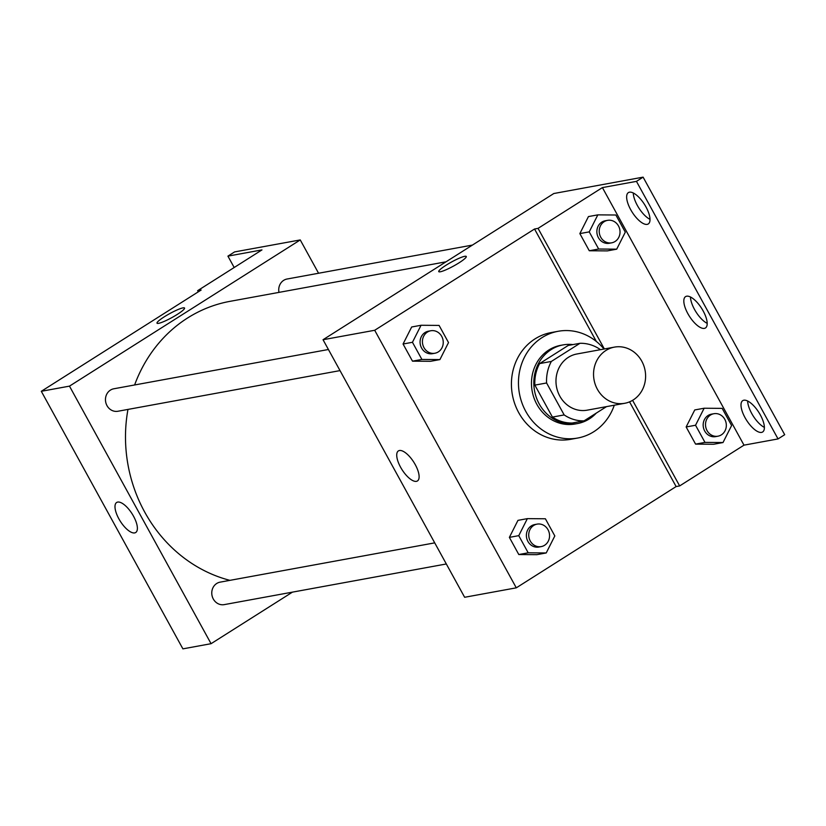 <?xml version="1.0" encoding="UTF-8"?>
<svg xmlns="http://www.w3.org/2000/svg" width="826" height="826" viewBox="0 0 826 826"><rect width="100%" height="100%" fill="white"/><g stroke="black" fill="none" stroke-linecap="round" stroke-linejoin="round"><path stroke-width="1.24" d="M605.964 350.441A28.559 25.947 -100.4 0 1 614.43 347.116A28.559 25.947 -100.4 0 1 645.096 370.533A28.559 25.947 -100.4 0 1 624.714 403.295A28.559 25.947 -100.4 0 1 595.35 384.72A28.559 25.947 -100.4 0 1 605.964 350.441M624.714 403.295L587.152 410.171A28.559 25.947 -100.4 0 1 557.777 391.596A28.559 25.947 -100.4 0 1 568.391 357.317A28.559 25.947 -100.4 0 1 576.868 353.993L614.43 347.116M584.034 420.868L572.294 423.015A38.905 35.342 -100.4 0 1 552.429 417.078L534.856 385.123L546.595 382.975L564.168 414.931A38.905 35.342 -100.4 0 0 584.034 420.868L606.511 406.629M600.13 349.728L599.852 349.233A38.905 35.342 -100.4 0 0 579.986 343.296L551.355 361.437A38.905 35.342 -100.4 0 0 546.595 382.975M579.986 343.296L568.247 345.444L539.615 363.585L551.355 361.437M534.856 385.123A38.905 35.342 -100.4 0 1 539.615 363.585M572.914 344.587A39.978 36.323 79.6 0 0 563.074 344.907A39.978 36.323 79.6 0 0 534.536 390.77A39.978 36.323 79.6 0 0 577.467 423.562A39.978 36.323 79.6 0 0 596.279 413.103M577.467 423.562L575.123 423.986A39.978 36.323 -100.4 0 1 533.999 397.977A39.978 36.323 -100.4 0 1 548.856 349.987A39.978 36.323 -100.4 0 1 560.72 345.33L563.074 344.907M552.429 417.078L564.168 414.931M614.296 405.205A54.258 49.292 -100.4 0 1 577.694 438.038A54.258 49.292 -100.4 0 1 521.887 402.727A54.258 49.292 -100.4 0 1 542.052 337.607A54.258 49.292 -100.4 0 1 558.149 331.288A54.258 49.292 -100.4 0 1 604.012 349.026M577.694 438.038L570.652 439.318A54.258 49.292 -100.4 0 1 514.846 404.017A54.258 49.292 -100.4 0 1 535.011 338.897A54.258 49.292 -100.4 0 1 551.107 332.579L558.149 331.288M629.557 401.859L676.122 486.566L679.653 485.925L743.999 445.152L778.04 438.926L784.7 434.703L643.103 177.146L553.812 193.521L323.038 339.723L374.694 330.276L516.291 587.833L676.122 486.566M374.694 330.276L534.536 229.008L596.362 341.479M421.053 325.268L411.668 326.993L403.067 344.008L412.494 361.158L430.532 361.303L439.917 359.589L448.518 342.573L439.081 325.413L421.053 325.268L412.453 342.284L421.89 359.444L439.917 359.589M527.36 518.635L517.964 520.359L509.374 537.375L518.8 554.535L536.838 554.669L546.223 552.955L554.824 535.94L545.387 518.78L527.36 518.635L518.759 535.651L528.196 552.811L546.223 552.955M466.277 256.483A15.704 2.261 -28.8 0 0 464.718 256.318A15.704 2.261 151.2 0 1 466.277 256.483A15.704 2.261 151.2 0 1 453.608 266.024A15.704 2.261 151.2 0 1 438.751 271.609A15.704 2.261 151.2 0 1 448.663 263.639A15.704 2.261 151.2 0 1 464.718 256.318A15.704 2.261 -28.8 0 0 448.673 263.639A15.704 2.261 -28.8 0 0 438.751 271.62M534.536 229.008L538.056 228.368L602.402 187.595L636.454 181.369L643.103 177.146M323.038 339.723L464.635 597.281L516.291 587.833M416.407 481.351A17.78 6.98 57.6 0 1 401.302 468.476A17.78 6.98 57.6 0 1 398.411 450.903A17.78 6.98 57.6 0 1 413.816 462.199A17.78 6.98 57.6 0 1 417.44 480.949A17.78 6.98 57.6 0 1 416.407 481.351M538.056 228.368L604.353 348.964M636.454 181.369L778.04 438.926M650.01 219.355A18.564 7.279 57.6 0 1 633.294 192.985M764.37 427.383A18.564 7.279 57.6 0 1 747.664 401.013M707.19 323.369A18.564 7.279 57.6 0 1 690.484 296.999M632.592 400.331L679.653 485.925M704.144 408.23L694.749 409.944L686.148 426.959L695.585 444.12L713.612 444.264L723.008 442.54L731.609 425.535L722.172 408.374L704.144 408.23L695.544 425.245L704.981 442.395L723.008 442.54M597.838 214.863L588.442 216.577L579.852 233.593L589.279 250.753L607.306 250.897L616.702 249.173L625.303 232.168L615.866 215.008L597.838 214.863L589.237 231.879L598.674 249.029L616.702 249.173M602.402 187.595L743.999 445.152M647.171 224.373A18.564 7.279 57.6 0 1 631.415 210.929A18.564 7.279 57.6 0 1 628.39 192.603A18.564 7.279 57.6 0 1 644.476 204.383A18.564 7.279 57.6 0 1 648.255 223.96A18.564 7.279 57.6 0 1 647.171 224.373M761.541 432.401A18.564 7.279 57.6 0 1 745.775 418.958A18.564 7.279 57.6 0 1 742.75 400.631A18.564 7.279 57.6 0 1 758.846 412.411A18.564 7.279 57.6 0 1 762.625 431.988A18.564 7.279 57.6 0 1 761.541 432.401M704.361 328.387A18.564 7.279 57.6 0 1 688.595 314.943A18.564 7.279 57.6 0 1 685.57 296.617A18.564 7.279 57.6 0 1 701.656 308.397A18.564 7.279 57.6 0 1 705.445 327.974A18.564 7.279 57.6 0 1 704.361 328.387M134.617 384.968A142.795 129.723 -100.4 0 1 187.585 317.989A142.795 129.723 -100.4 0 1 229.948 301.356L446.03 261.811M229.927 580.348A142.795 129.723 -100.4 0 1 127.968 409.417M328.418 349.501L113.823 388.778A11.419 10.377 79.6 0 0 110.436 390.109A11.419 10.377 79.6 0 0 106.182 403.821A11.419 10.377 79.6 0 0 117.932 411.255L340.013 370.606M278.981 292.383A11.419 10.377 -100.4 0 1 283.69 280.344A11.419 10.377 -100.4 0 1 287.076 279.012L472.42 245.085M446.319 563.972L224.238 604.622A11.419 10.377 -100.4 0 1 212.489 597.188A11.419 10.377 -100.4 0 1 216.732 583.476A11.419 10.377 -100.4 0 1 220.129 582.144L434.713 542.868M318.568 273.251L300.251 239.932L69.477 386.134L211.064 643.691L292.466 592.128M69.477 386.134L41.3 391.297L201.141 290.029L197.62 290.68L261.966 249.906L227.924 256.132L234.584 251.92L300.251 239.932M184.539 308.046A15.704 2.261 -28.8 0 0 182.98 307.881A15.704 2.261 151.2 0 1 184.539 308.046A15.704 2.261 151.2 0 1 171.86 317.597A15.704 2.261 151.2 0 1 157.012 323.183A15.704 2.261 151.2 0 1 166.924 315.202A15.704 2.261 151.2 0 1 182.98 307.881A15.704 2.261 -28.8 0 0 166.935 315.202A15.704 2.261 -28.8 0 0 157.012 323.183M41.3 391.297L182.897 648.854L211.064 643.691M134.659 532.915A17.78 6.98 57.6 0 1 119.563 520.039A17.78 6.98 57.6 0 1 116.662 502.476A17.78 6.98 57.6 0 1 132.077 513.762A17.78 6.98 57.6 0 1 135.701 532.522A17.78 6.98 57.6 0 1 134.659 532.915M234.181 267.51L227.924 256.132M198.261 291.846L197.62 290.68M434.889 353.239L432.545 353.662A11.419 10.377 -100.4 0 1 420.795 346.239A11.419 10.377 -100.4 0 1 425.039 332.527A11.419 10.377 -100.4 0 1 428.436 331.195L430.78 330.761A11.419 10.377 -100.4 0 1 443.046 340.136A11.419 10.377 -100.4 0 1 434.889 353.239A11.419 10.377 -100.4 0 1 423.139 345.805A11.419 10.377 -100.4 0 1 427.393 332.093A11.419 10.377 -100.4 0 1 430.78 330.761M411.668 326.993L403.067 344.008L412.453 342.284M403.067 344.008L412.494 361.158L421.89 359.444M412.494 361.158L430.532 361.303M541.195 546.606L538.851 547.039A11.419 10.377 -100.4 0 1 527.102 539.605A11.419 10.377 -100.4 0 1 531.345 525.894A11.419 10.377 -100.4 0 1 534.732 524.562L537.086 524.128A11.419 10.377 -100.4 0 1 549.352 533.503A11.419 10.377 -100.4 0 1 541.195 546.606A11.419 10.377 -100.4 0 1 529.445 539.172A11.419 10.377 -100.4 0 1 533.699 525.46A11.419 10.377 -100.4 0 1 537.086 524.128M517.964 520.359L509.374 537.375L518.759 535.651M509.374 537.375L518.8 554.535L528.196 552.811M518.8 554.535L536.838 554.669M611.674 242.823L609.33 243.257A11.419 10.377 -100.4 0 1 597.58 235.823A11.419 10.377 -100.4 0 1 601.824 222.111A11.419 10.377 -100.4 0 1 605.21 220.779L607.564 220.356A11.419 10.377 -100.4 0 1 619.83 229.721A11.419 10.377 -100.4 0 1 611.674 242.823A11.419 10.377 -100.4 0 1 599.924 235.389A11.419 10.377 -100.4 0 1 604.167 221.688A11.419 10.377 -100.4 0 1 607.564 220.356M588.442 216.577L579.852 233.593L589.237 231.879M579.852 233.593L589.279 250.753L598.674 249.029M589.279 250.753L607.306 250.897M717.98 436.19L715.626 436.624A11.419 10.377 -100.4 0 1 703.886 429.19A11.419 10.377 -100.4 0 1 708.13 415.478A11.419 10.377 -100.4 0 1 711.516 414.146L713.86 413.723A11.419 10.377 -100.4 0 1 726.126 423.088A11.419 10.377 -100.4 0 1 717.98 436.19A11.419 10.377 -100.4 0 1 706.23 428.766A11.419 10.377 -100.4 0 1 710.474 415.055A11.419 10.377 -100.4 0 1 713.86 413.723M694.749 409.944L686.148 426.959L695.544 425.245M686.148 426.959L695.585 444.12L704.981 442.395M695.585 444.12L713.612 444.264"/></g></svg>
